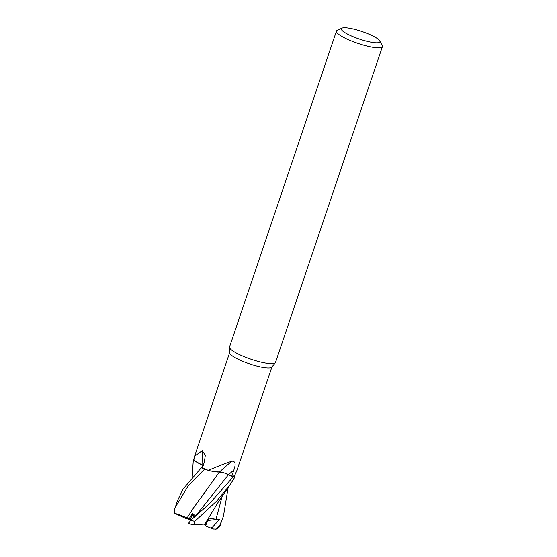<?xml version="1.0" encoding="UTF-8"?>
<svg xmlns="http://www.w3.org/2000/svg" width="557" height="557" viewBox="0 0 557 557"><rect width="100%" height="100%" fill="white"/><g stroke="black" fill="none" stroke-linecap="round" stroke-linejoin="round"><path stroke-width="0.84" d="M192.186 477.196L193.363 458.968A24.209 4.741 -161.3 0 1 194.017 458.898A24.209 4.741 -161.3 0 0 193.363 458.975L193.892 459.88M379.811 40.912L382.241 45.59A24.257 4.755 -161.3 0 1 382.401 46.649L275.485 362.51A24.257 4.755 -161.3 0 1 275.318 362.816L271.816 367.119A22.315 4.372 -161.3 0 1 270.319 367.808A22.315 4.372 -161.3 0 1 246.66 362.851A22.315 4.372 -161.3 0 1 229.651 352.853L229.491 347.303A24.257 4.755 -161.3 0 1 229.54 346.955L336.449 31.095A24.257 4.755 -161.3 0 1 337.222 30.35L341.991 28.108A20.372 3.99 -161.3 0 1 342.854 27.85A20.372 3.99 -161.3 0 1 363.234 31.937A20.372 3.99 -161.3 0 1 379.811 40.912A20.372 3.99 -161.3 0 1 378.44 42.68A20.372 3.99 -161.3 0 1 354.28 37.173A20.372 3.99 -161.3 0 1 341.991 28.108M271.92 366.993L236.892 470.484L234.581 475.699A22.315 4.372 -161.3 0 1 234.525 475.72A22.315 4.372 -161.3 0 1 233.717 475.943A22.315 4.372 -161.3 0 1 231.851 476.089L228.648 474.585A353.688 217.404 116.4 0 1 233.843 470.024L231.851 476.089M275.318 362.816A24.257 4.755 -161.3 0 1 273.689 363.561A24.257 4.755 -161.3 0 1 247.976 358.172A24.257 4.755 -161.3 0 1 229.491 347.303M382.401 46.649A24.257 4.755 -161.3 0 1 380.605 47.7A24.257 4.755 -161.3 0 1 354.071 42.005A24.257 4.755 -161.3 0 1 336.449 31.095M213.345 529.122L210.776 528.085L212.628 527.047L219.799 519.096L207.886 520.496L207.907 520.141L205.937 524.931L204.238 524.221M228.648 474.585A6.976 1.365 -161.3 0 0 219.639 472.016A6.976 1.365 18.7 0 0 219.465 472.009A355.895 218.762 116.4 0 1 231.928 461.147C235.381 461.105 236.022 464.065 233.843 470.024M219.465 472.009A19.3 3.781 -161.3 0 1 208.346 470.345C216.812 466.662 224.673 463.598 231.928 461.147M230.577 484.075L218.267 502.094L204.851 524.046L194.518 524.819L194.672 521.456L216.979 500.792L230.577 484.075L235.103 476.681A24.209 4.741 -161.3 0 1 233.223 476.792L228.516 474.627L233.265 476.813L209.335 503.8L191.002 520.106L188.517 523.274L191.643 524.506M225.035 473.29L233.223 476.792A24.209 4.741 -161.3 0 0 235.103 476.681L234.525 475.72M228.544 474.592C224.986 473.018 221.923 472.162 219.354 472.009M208.346 470.345A22.315 4.372 -161.3 0 1 208.144 470.268A22.315 4.372 -161.3 0 1 202.476 467.845L204.433 461.732L205.296 455.341L202.254 450.641A355.895 257.23 141.3 0 1 202.783 465.255A19.3 3.781 -161.3 0 1 193.885 459.95L194.616 456.176L202.254 450.641M203.033 465.374A6.976 1.365 -161.3 0 1 203.242 465.471L203.033 465.374A6.976 1.365 18.7 0 0 202.783 465.255M202.504 467.762L201.3 467.762A24.209 4.741 -161.3 0 0 204.621 469.252L208.255 470.31L204.621 469.252A24.209 4.741 -161.3 0 1 201.3 467.762L182.988 489.157L177.495 500.701L175.239 507.364L188.524 485.356L204.53 469.217L208.144 470.268M222.292 472.517L210.539 470.888L219.416 472.016M202.699 465.29L195.792 461.53L202.734 465.227L201.383 467.929M210.776 528.085L205.456 525.871L207.726 520.517M190.912 520.182L186.101 518.184L189.993 519.305L192.84 514.668L194.685 516.799L192.84 514.661L189.993 519.305L191.093 520.022M194.01 517.404L192.353 513.526L189.15 518.755L187.096 517.933L193.571 507.831L219.423 472.002M189.15 518.755L189.993 519.305C187.284 518.316 185.829 517.982 185.62 518.302L185.62 518.337A10.917 2.137 -161.3 0 1 185.704 518.226M187.11 517.947L193.571 507.831M187.075 517.919C181.359 515.434 177.196 513.909 174.578 513.345M185.62 518.337L174.905 513.415L174.599 509.377L175.239 507.364M195.632 515.907L192.353 513.526M198.215 501.265L205.22 492.075M196.879 514.905L195.799 515.775M228.516 474.627L195.918 515.629M194.706 516.778L196.287 515.26M201.3 467.762L201.272 467.762A24.257 4.755 -161.3 0 0 204.53 469.217M215.629 529.15C215.886 529.463 217.174 528.704 219.493 526.88L223.448 516.255L219.555 525.954L215.629 529.15L212.913 528.948M206.71 523.852L204.816 524.046M219.799 519.096L215.97 519.284L208.91 518.094L206.02 523.893M228.085 487.807L223.448 516.255M193.356 458.947A24.257 4.755 -161.3 0 1 194.017 458.877M235.11 476.701A24.257 4.755 -161.3 0 1 233.265 476.813M191.643 524.499L194.518 524.819M215.97 519.284L222.139 496.545M211.911 528.53L212.628 527.047M220.314 525.404A24.257 4.755 -161.3 0 1 219.555 525.954M194.672 521.456A24.257 4.755 -161.3 0 1 191.002 520.106M194.616 456.176L229.651 352.678"/></g></svg>
